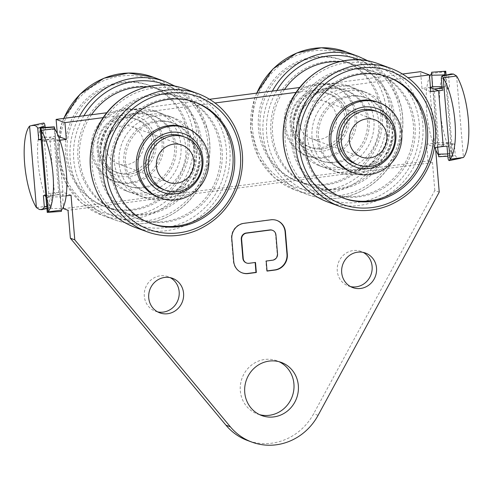 <?xml version="1.0" encoding="UTF-8"?>
<svg xmlns="http://www.w3.org/2000/svg" width="493" height="493" viewBox="0 0 493 493"><rect width="100%" height="100%" fill="white"/><g stroke="black" fill="none" stroke-linecap="round" stroke-linejoin="round"><path stroke-width="0.37" stroke-dasharray="2.46 1.85" d="M141.3 108.854A42.466 40.056 110.2 0 0 101.151 144.529A42.466 40.056 110.2 0 0 126.097 190.883A42.466 40.056 110.2 0 0 178.355 164.853A42.466 40.056 110.2 0 0 155.418 111.171A42.466 40.056 110.2 0 0 141.3 108.854M175.157 140.456A37.369 35.249 110.2 0 0 153.656 115.954A37.369 35.249 110.2 0 0 107.677 138.86A37.369 35.249 110.2 0 0 127.86 186.101A37.369 35.249 110.2 0 0 164.305 177.862A37.369 35.249 110.2 0 0 175.157 140.456M101.435 159.911A28.311 26.702 -69.8 0 1 104.553 127.57A28.311 26.702 -69.8 0 1 134.644 118.616A28.311 26.702 -69.8 0 1 149.934 154.401A28.311 26.702 -69.8 0 1 115.097 171.755A28.311 26.702 -69.8 0 1 101.435 159.911M104.085 160.884A28.311 26.702 -69.8 0 1 107.203 128.544A28.311 26.702 -69.8 0 1 137.294 119.589A28.311 26.702 -69.8 0 1 153.576 138.151A28.311 26.702 -69.8 0 1 145.355 166.492A28.311 26.702 -69.8 0 1 117.747 172.729A28.311 26.702 -69.8 0 1 104.085 160.884M173.505 139.846A37.369 35.249 110.2 0 0 152.01 115.35A37.369 35.249 110.2 0 0 106.026 138.256A37.369 35.249 110.2 0 0 126.208 185.497A37.369 35.249 110.2 0 0 162.653 177.258A37.369 35.249 110.2 0 0 173.505 139.846M146.15 110.642A42.466 40.056 110.2 0 0 106.007 146.31A42.466 40.056 110.2 0 0 130.953 192.671A42.466 40.056 110.2 0 0 183.205 166.64A42.466 40.056 110.2 0 0 160.274 112.959A42.466 40.056 110.2 0 0 146.15 110.642M108.466 155.492A19.819 18.691 -69.8 0 1 110.648 132.857A19.819 18.691 -69.8 0 1 131.711 126.584A19.819 18.691 -69.8 0 1 142.415 151.641A19.819 18.691 -69.8 0 1 118.03 163.787A19.819 18.691 -69.8 0 1 108.466 155.492M161.032 135.261A37.369 35.249 110.2 0 0 139.537 110.759A37.369 35.249 110.2 0 0 93.553 133.665A37.369 35.249 110.2 0 0 113.735 180.906A37.369 35.249 110.2 0 0 150.186 172.673A37.369 35.249 110.2 0 0 161.032 135.261M198.519 132.155A64.552 60.885 110.2 0 0 161.39 89.837A64.552 60.885 110.2 0 0 81.961 129.406A64.552 60.885 110.2 0 0 116.823 211.004A64.552 60.885 110.2 0 0 179.779 196.775A64.552 60.885 110.2 0 0 198.519 132.155M57.311 133.739L57.515 136.136L49.744 137.159A4.529 0.666 175.2 0 1 45.997 137.399L45.159 127.404M402.578 74.024L299.812 87.483M209.63 99.29L106.864 112.749M430.432 87.298A4.529 0.666 175.2 0 1 429.748 87.397L421.971 88.413L420.566 71.67M63.603 208.693L428.066 160.964L426.661 144.227L434.432 143.204A4.529 0.666 -4.8 0 0 437.192 142.6L437.581 147.197M43.748 123.022L42.965 124.372A45.301 13.49 -97.5 0 0 38.047 162.037A45.301 13.49 -97.5 0 0 49.805 205.834L50.637 207.337C51.321 207.781 51.666 206.924 51.654 204.768L50.687 193.213A4.529 0.666 -4.8 0 0 54.427 192.966L62.198 191.95L63.443 206.764M339.104 85.375A42.466 40.056 110.2 0 0 298.955 121.05A42.466 40.056 110.2 0 0 323.901 167.404A42.466 40.056 110.2 0 0 376.153 141.374A42.466 40.056 110.2 0 0 353.222 87.692A42.466 40.056 110.2 0 0 339.104 85.375M162.684 135.865A37.369 35.249 110.2 0 0 141.189 111.369A37.369 35.249 110.2 0 0 95.204 134.275A37.369 35.249 110.2 0 0 115.387 181.516A37.369 35.249 110.2 0 0 151.832 173.277A37.369 35.249 110.2 0 0 162.684 135.865M91.532 114.758A64.552 60.885 110.2 0 0 118.474 211.614A64.552 60.885 110.2 0 0 181.43 197.385A64.552 60.885 110.2 0 0 200.17 132.765A64.552 60.885 110.2 0 0 163.041 90.447A64.552 60.885 110.2 0 0 146.483 87.002M39.471 209.531L50.637 207.337L46.903 208.471M54.785 128.932L55.808 141.01A4.529 0.666 175.2 0 1 58.568 140.4L59.893 140.228M58.494 136.499L57.515 136.136M103.302 117.617L215.04 102.988M296.25 92.351L407.988 77.721M430.802 91.661L421.971 88.413M431.48 73.568A45.301 13.49 82.5 0 1 431.541 73.494L431.652 72.329L445.758 71.214L444.945 71.738L451.785 153.194A45.301 13.49 82.5 0 1 440.027 109.397A45.301 13.49 82.5 0 1 444.945 71.738L431.541 73.494L438.382 154.95A45.301 13.49 82.5 0 1 438.215 154.679M438.696 156.749L431.652 72.329M437.192 142.6L450.232 142.329L451.2 153.884L452.506 155.948L452.827 155.406L438.727 156.521L438.382 154.95L451.785 153.194L452.827 155.406L446.097 75.139M435.485 147.469L426.661 144.227M439.238 192.116L434.82 190.495L313.671 413.707A56.621 53.41 -69.8 0 1 247.572 440.514M428.066 160.964L432.478 162.591L434.82 190.495M432.478 162.591L68.022 210.314M71.029 195.197L62.198 191.95M66.148 195.832L63.252 196.214A4.529 0.666 -4.8 0 0 60.491 196.818L47.457 197.095L48.425 208.65C48.129 210.918 47.735 212.163 47.242 212.391M334.248 83.588A42.466 40.056 110.2 0 0 294.105 119.263A42.466 40.056 110.2 0 0 319.045 165.617A42.466 40.056 110.2 0 0 371.303 139.593A42.466 40.056 110.2 0 0 348.366 85.905A42.466 40.056 110.2 0 0 334.248 83.588M187.697 128.174A64.552 60.885 110.2 0 0 150.568 85.862A64.552 60.885 110.2 0 0 71.146 125.425A64.552 60.885 110.2 0 0 106.007 207.023A64.552 60.885 110.2 0 0 168.957 192.794A64.552 60.885 110.2 0 0 187.697 128.174M36.408 207.59L49.805 205.834L42.965 124.372L29.568 126.128M45.997 137.399L41.067 139.014M55.808 141.01L42.768 141.281A18.685 2.748 175.2 0 1 54.156 138.779A18.685 2.748 175.2 0 1 41.135 139.772M45.818 195.585A18.685 2.748 -4.8 0 0 58.84 194.587A18.685 2.748 -4.8 0 0 47.457 197.095M50.687 193.213L43.396 195.598M313.548 109.169A42.466 40.056 110.2 0 0 332.726 170.652A42.466 40.056 110.2 0 0 384.984 144.622A42.466 40.056 110.2 0 0 362.047 90.94A42.466 40.056 110.2 0 0 313.548 109.169M120.6 134.435A42.466 40.056 110.2 0 0 139.778 195.918A42.466 40.056 110.2 0 0 192.03 169.888A42.466 40.056 110.2 0 0 169.099 116.2A42.466 40.056 110.2 0 0 120.6 134.435M442.313 90.398L449.604 88.007L448.636 76.452L451.009 73.938M442.135 88.247A18.685 2.748 175.2 0 1 449.604 88.007M441.999 86.589L445.543 86.515A18.685 2.748 175.2 0 1 442.079 87.606M435.689 149.872A45.301 13.49 82.5 0 1 429.557 76.846M447.003 146.205L454.293 143.82A18.685 2.748 -4.8 0 0 438.844 144.831A18.685 2.748 -4.8 0 0 450.232 142.329M444.618 75.491L445.543 86.515M157.655 311.884A18.401 17.36 -69.8 0 1 155.387 311.237A18.401 17.36 -69.8 0 1 144.32 296.244A18.401 17.36 -69.8 0 1 168.095 276.69A18.401 17.36 -69.8 0 1 170.239 277.664M350.603 286.618A18.401 17.36 -69.8 0 1 348.341 285.971A18.401 17.36 -69.8 0 1 337.274 270.977A18.401 17.36 -69.8 0 1 361.042 251.424A18.401 17.36 -69.8 0 1 363.193 252.398M259.589 414.65A28.311 26.702 -69.8 0 1 257.346 413.941A28.311 26.702 -69.8 0 1 240.325 390.881A28.311 26.702 -69.8 0 1 276.893 360.796A28.311 26.702 -69.8 0 1 279.063 361.714M368.105 115.189A37.369 35.249 110.2 0 0 346.61 90.687A37.369 35.249 110.2 0 0 300.625 113.593A37.369 35.249 110.2 0 0 320.807 160.835A37.369 35.249 110.2 0 0 357.252 152.602A37.369 35.249 110.2 0 0 368.105 115.189M180.228 135.483L182.305 136.142A28.311 26.702 -69.8 0 1 197.594 171.934A28.311 26.702 -69.8 0 1 162.758 189.287A28.311 26.702 -69.8 0 1 149.096 177.443A28.311 26.702 -69.8 0 1 151.505 146.02A28.311 26.702 -69.8 0 1 180.204 135.476M186.046 127.57A64.552 60.885 110.2 0 0 148.917 85.252A64.552 60.885 110.2 0 0 69.495 124.815A64.552 60.885 110.2 0 0 104.356 206.419A64.552 60.885 110.2 0 0 167.306 192.19A64.552 60.885 110.2 0 0 186.046 127.57M54.156 138.779L58.84 194.587L63.252 196.214L58.568 140.4L49.744 137.159L54.427 192.966L58.84 194.587M40.494 127.662L41.8 129.721L42.768 141.281M60.491 196.818L61.52 210.043M318.404 110.956A42.466 40.056 110.2 0 0 337.582 172.439A42.466 40.056 110.2 0 0 389.834 146.409A42.466 40.056 110.2 0 0 366.903 92.721A42.466 40.056 110.2 0 0 318.404 110.956M276.764 220.408A14.155 13.354 110.2 0 0 276.585 220.34A14.155 13.354 110.2 0 0 270.528 219.675L243.715 223.187A14.155 13.354 110.2 0 0 231.482 238.895L233.362 261.216A14.155 13.354 110.2 0 0 241.872 272.752A14.155 13.354 110.2 0 0 242.051 272.814M272.191 230.2A5.663 5.343 -69.8 0 1 275.593 234.81L277.189 253.79A5.663 5.343 -69.8 0 1 272.296 260.07L265.856 260.914L266.701 270.959L267.04 270.916M266.701 270.959L267.052 271.088M265.856 260.914L266.208 261.043M255.152 262.492L248.694 263.163A5.663 5.343 -69.8 0 1 246.272 262.892M255.134 262.319L255.491 262.449M125.456 136.222A42.466 40.056 110.2 0 0 144.634 197.705A42.466 40.056 110.2 0 0 196.886 171.675A42.466 40.056 110.2 0 0 173.955 117.987A42.466 40.056 110.2 0 0 125.456 136.222M443.256 146.452L438.844 144.831L434.16 89.017M460.604 158.265C457.929 158.45 456.148 157.489 455.261 155.375L454.293 143.82M366.453 114.579A37.369 35.249 110.2 0 0 344.958 90.083A37.369 35.249 110.2 0 0 298.974 112.989A37.369 35.249 110.2 0 0 319.156 160.231A37.369 35.249 110.2 0 0 355.601 151.992A37.369 35.249 110.2 0 0 366.453 114.579M362.367 96.622A37.369 35.249 110.2 0 0 318.657 121.87A37.369 35.249 110.2 0 0 339.344 167.657A37.369 35.249 110.2 0 0 385.323 144.745A37.369 35.249 110.2 0 0 365.14 97.503A37.369 35.249 110.2 0 0 362.367 96.622M169.419 121.888A37.369 35.249 110.2 0 0 125.703 147.136A37.369 35.249 110.2 0 0 146.39 192.917A37.369 35.249 110.2 0 0 192.375 170.011A37.369 35.249 110.2 0 0 172.193 122.769A37.369 35.249 110.2 0 0 169.419 121.888M391.467 106.889A64.552 60.885 110.2 0 0 354.338 64.571A64.552 60.885 110.2 0 0 274.915 104.14A64.552 60.885 110.2 0 0 309.777 185.738A64.552 60.885 110.2 0 0 372.726 171.509A64.552 60.885 110.2 0 0 391.467 106.889M364.019 97.226A37.369 35.249 110.2 0 0 320.308 122.48A37.369 35.249 110.2 0 0 340.99 168.261A37.369 35.249 110.2 0 0 386.974 145.355A37.369 35.249 110.2 0 0 366.792 98.113A37.369 35.249 110.2 0 0 364.019 97.226M171.071 122.492A37.369 35.249 110.2 0 0 127.354 147.746A37.369 35.249 110.2 0 0 148.042 193.527A37.369 35.249 110.2 0 0 194.026 170.621A37.369 35.249 110.2 0 0 173.844 123.379A37.369 35.249 110.2 0 0 171.071 122.492M284.479 89.492A64.552 60.885 110.2 0 0 311.428 186.348A64.552 60.885 110.2 0 0 374.378 172.119A64.552 60.885 110.2 0 0 393.118 107.499A64.552 60.885 110.2 0 0 355.989 65.181A64.552 60.885 110.2 0 0 339.43 61.736M158.863 197.508A37.369 35.249 110.2 0 0 204.848 174.602A37.369 35.249 110.2 0 0 184.665 127.36M371.383 71.078A64.552 60.885 110.2 0 0 295.88 114.69A64.552 60.885 110.2 0 0 331.61 193.767A64.552 60.885 110.2 0 0 411.039 154.204A64.552 60.885 110.2 0 0 376.177 72.607A64.552 60.885 110.2 0 0 371.383 71.078M178.435 96.345A64.552 60.885 110.2 0 0 102.926 139.957A64.552 60.885 110.2 0 0 138.662 219.034A64.552 60.885 110.2 0 0 218.085 179.47A64.552 60.885 110.2 0 0 183.223 97.873A64.552 60.885 110.2 0 0 178.435 96.345M194.871 102.162A64.552 60.885 110.2 0 0 194.045 101.848A64.552 60.885 110.2 0 0 189.257 100.319A64.552 60.885 110.2 0 0 113.747 143.938A64.552 60.885 110.2 0 0 149.484 223.015A64.552 60.885 110.2 0 0 150.31 223.311M369.732 70.468A64.552 60.885 110.2 0 0 294.229 114.08A64.552 60.885 110.2 0 0 329.959 193.164A64.552 60.885 110.2 0 0 409.387 153.594A64.552 60.885 110.2 0 0 374.526 71.996A64.552 60.885 110.2 0 0 369.732 70.468M176.784 95.734A64.552 60.885 110.2 0 0 101.281 139.346A64.552 60.885 110.2 0 0 137.011 218.43A64.552 60.885 110.2 0 0 216.433 178.86A64.552 60.885 110.2 0 0 181.572 97.263A64.552 60.885 110.2 0 0 176.784 95.734M379 102.304A64.552 60.885 110.2 0 0 341.871 59.986A64.552 60.885 110.2 0 0 262.442 99.549A64.552 60.885 110.2 0 0 297.304 181.153A64.552 60.885 110.2 0 0 360.26 166.924A64.552 60.885 110.2 0 0 379 102.304M380.651 102.908A64.552 60.885 110.2 0 0 343.516 60.596A64.552 60.885 110.2 0 0 264.094 100.159A64.552 60.885 110.2 0 0 298.955 181.757A64.552 60.885 110.2 0 0 361.911 167.528A64.552 60.885 110.2 0 0 380.651 102.908M355.632 110.598A37.369 35.249 110.2 0 0 334.137 86.102A37.369 35.249 110.2 0 0 288.152 109.008A37.369 35.249 110.2 0 0 308.335 156.25A37.369 35.249 110.2 0 0 344.786 148.011A37.369 35.249 110.2 0 0 355.632 110.598M387.818 76.896A64.552 60.885 110.2 0 0 386.993 76.581A64.552 60.885 110.2 0 0 382.204 75.053A64.552 60.885 110.2 0 0 306.695 118.671A64.552 60.885 110.2 0 0 342.432 197.748A64.552 60.885 110.2 0 0 343.257 198.044M353.98 109.994A37.369 35.249 110.2 0 0 332.485 85.492A37.369 35.249 110.2 0 0 286.501 108.398A37.369 35.249 110.2 0 0 306.683 155.64A37.369 35.249 110.2 0 0 343.134 147.407A37.369 35.249 110.2 0 0 353.98 109.994M351.811 172.242A37.369 35.249 110.2 0 0 397.796 149.336A37.369 35.249 110.2 0 0 377.613 102.094M346.524 112.885A28.311 26.702 -69.8 0 1 338.309 141.226A28.311 26.702 -69.8 0 1 310.695 147.462A28.311 26.702 -69.8 0 1 297.032 135.618A28.311 26.702 -69.8 0 1 300.151 103.277A28.311 26.702 -69.8 0 1 330.242 94.323A28.311 26.702 -69.8 0 1 346.524 112.885M294.383 134.644A28.311 26.702 -69.8 0 1 297.501 102.304A28.311 26.702 -69.8 0 1 327.592 93.35A28.311 26.702 -69.8 0 1 342.881 129.135A28.311 26.702 -69.8 0 1 308.045 146.489A28.311 26.702 -69.8 0 1 294.383 134.644M373.176 110.216L375.253 110.876A28.311 26.702 -69.8 0 1 390.542 146.667A28.311 26.702 -69.8 0 1 355.706 164.021A28.311 26.702 -69.8 0 1 342.043 152.177A28.311 26.702 -69.8 0 1 344.453 120.754A28.311 26.702 -69.8 0 1 373.152 110.21M301.414 130.226A19.819 18.691 -69.8 0 1 303.596 107.591A19.819 18.691 -69.8 0 1 324.659 101.318A19.819 18.691 -69.8 0 1 335.363 126.374A19.819 18.691 -69.8 0 1 310.978 138.521A19.819 18.691 -69.8 0 1 301.414 130.226M155.301 137.023A31.145 29.377 110.2 0 0 105.94 124.556A31.145 29.377 110.2 0 0 118.671 175.921A31.145 29.377 110.2 0 0 155.301 137.023M430.463 87.662L429.748 87.397L434.432 143.204L438.844 144.831M83.902 115.756A70.776 66.758 110.2 0 0 130.294 220.852A70.776 66.758 110.2 0 0 205.901 131.002A70.776 66.758 110.2 0 0 166.603 85.141M43.563 123.151L32.396 125.345M51.654 204.768L46.724 206.382M447.656 153.958L451.2 153.884M318.084 415.334L313.671 413.707M79.428 116.342A73.611 69.433 110.2 0 0 114.468 219.792A73.611 69.433 110.2 0 0 186.255 203.566A73.611 69.433 110.2 0 0 207.627 129.875A73.611 69.433 110.2 0 0 165.284 81.616M54.84 129.449L41.8 129.721M54.618 128.661L61.459 210.117M233.362 261.216L233.713 261.352M231.482 238.895L231.839 239.025M243.715 223.187L244.066 223.317M270.528 219.675L270.885 219.804M272.296 260.07L272.647 260.199M277.189 253.79L277.541 253.92M275.593 234.81L275.944 234.939M248.694 263.163L249.045 263.293M441.346 78.837L448.636 76.452M456.592 76.021L463.432 157.483M447.971 157.766L455.261 155.375M61.465 208.379L48.425 208.65M191.783 125.807A70.776 66.758 110.2 0 0 79.601 97.478A70.776 66.758 110.2 0 0 108.528 214.221A70.776 66.758 110.2 0 0 191.783 125.807M63.874 118.375A73.611 69.433 110.2 0 0 102.106 215.244A73.611 69.433 110.2 0 0 173.9 199.018A73.611 69.433 110.2 0 0 195.271 125.333A73.611 69.433 110.2 0 0 152.929 77.074M276.85 90.49A70.776 66.758 110.2 0 0 323.242 195.585A70.776 66.758 110.2 0 0 398.855 105.736A70.776 66.758 110.2 0 0 359.551 59.875M272.376 91.076A73.611 69.433 110.2 0 0 307.416 194.525A73.611 69.433 110.2 0 0 379.203 178.3A73.611 69.433 110.2 0 0 400.575 104.608A73.611 69.433 110.2 0 0 358.232 56.35M371.42 64.478A70.776 66.758 110.2 0 0 286.827 151.493A70.776 66.758 110.2 0 0 398.48 181.775A70.776 66.758 110.2 0 0 371.42 64.478M178.472 89.744A70.776 66.758 110.2 0 0 93.88 176.759A70.776 66.758 110.2 0 0 205.526 207.042A70.776 66.758 110.2 0 0 178.472 89.744M256.822 93.109A73.611 69.433 110.2 0 0 295.06 189.978A73.611 69.433 110.2 0 0 366.847 173.752A73.611 69.433 110.2 0 0 388.219 100.067A73.611 69.433 110.2 0 0 345.876 51.808M327.716 201.988A73.611 69.433 110.2 0 0 418.286 156.873A73.611 69.433 110.2 0 0 378.532 63.819L376.054 62.962M134.768 227.255A73.611 69.433 110.2 0 0 225.338 182.139A73.611 69.433 110.2 0 0 185.584 89.085L183.106 88.229M384.731 100.541A70.776 66.758 110.2 0 0 272.549 72.212A70.776 66.758 110.2 0 0 301.476 188.955A70.776 66.758 110.2 0 0 384.731 100.541M147.124 231.802A73.611 69.433 110.2 0 0 237.694 186.681A73.611 69.433 110.2 0 0 197.939 93.627M340.071 206.536A73.611 69.433 110.2 0 0 430.642 161.414A73.611 69.433 110.2 0 0 390.894 68.361M348.249 111.757A31.145 29.377 110.2 0 0 298.887 99.29A31.145 29.377 110.2 0 0 311.619 150.661A31.145 29.377 110.2 0 0 348.249 111.757M115.097 171.755L117.747 172.729C123.342 174.738 129.043 174.775 134.848 172.846C143.087 169.82 148.923 164.058 152.343 155.554C154.482 149.749 154.845 143.907 153.434 138.028C150.957 129.018 145.571 122.868 137.294 119.589L134.644 118.616M126.208 185.497L127.86 186.101M152.01 115.35L153.656 115.954M126.097 190.883L130.953 192.671M155.418 111.171L160.274 112.959M182.022 145.09L131.711 126.584M168.341 182.287L118.03 163.787M113.735 180.906L115.387 181.516M139.537 110.759L141.189 111.369M116.823 211.004L118.474 211.614M161.39 89.837L163.041 90.447M319.045 165.617L323.901 167.404M348.366 85.905L353.222 87.692M452.506 155.948L447.841 156.207M104.356 206.419L106.007 207.023M148.917 85.252L150.568 85.862M63.689 118.4L61.305 124.723L57.638 154.389L65.575 182.706L80.907 202.512L102.106 215.244L114.468 219.792C130.744 225.554 147.087 225.165 163.503 218.621C184.203 209.58 198.402 194.088 206.092 172.137C210.603 158.117 211.164 144.067 207.769 129.998L195.795 104.516L175.126 86.189M61.335 211.183L54.285 127.231M332.726 170.652L337.582 172.439M362.047 90.94L366.903 92.721M276.585 220.34L276.943 220.476M241.872 272.752L242.223 272.882M172.507 278.317L168.095 276.69M159.8 312.858L155.387 311.237M365.455 253.051L361.042 251.424M352.754 287.592L348.341 285.971M281.306 362.423L276.893 360.796M261.758 415.562L257.346 413.941M139.778 195.918L144.634 197.705M169.099 116.2L173.955 117.987M319.156 160.231L320.807 160.835M344.958 90.083L346.61 90.687M339.344 167.657L340.99 168.261M365.14 97.503L366.792 98.113M146.39 192.917L148.042 193.527M172.193 122.769L173.844 123.379M309.777 185.738L311.428 186.348M354.338 64.571L355.989 65.181M329.959 193.164L331.61 193.767M374.526 71.996L376.177 72.607M137.011 218.43L138.662 219.034M181.572 97.263L183.223 97.873M256.637 93.134L254.252 99.457L250.592 129.129L258.529 157.44L273.855 177.246L295.06 189.978L307.416 194.525C323.691 200.287 340.034 199.899 356.451 193.355C377.151 184.314 391.35 168.822 399.04 146.871C403.551 132.851 404.112 118.801 400.717 104.732L388.743 79.25L368.074 60.922M149.484 223.015L151.129 223.625M194.045 101.848L195.696 102.458M373.146 62.1L374.489 62.482M374.6 62.512L376.017 62.95M180.198 87.36L181.541 87.748M181.652 87.779L183.063 88.216M297.304 181.153L298.955 181.757M341.871 59.986L343.516 60.596M342.432 197.748L344.083 198.359M386.993 76.581L388.644 77.191M306.683 155.64L308.335 156.25M332.485 85.492L334.137 86.102M308.045 146.489L310.695 147.462C316.29 149.471 321.991 149.508 327.796 147.58C336.035 144.554 341.871 138.792 345.291 130.288C347.429 124.482 347.793 118.64 346.382 112.761C343.904 103.752 338.525 97.602 330.242 94.323L327.592 93.35M374.97 119.824L324.659 101.318M361.289 157.02L310.978 138.521"/><path stroke-width="0.74" d="M106.864 112.749L56.11 119.392L57.311 133.739M407.988 77.721L429.397 74.918L420.566 71.67L402.578 74.024M299.812 87.483L209.63 99.29M63.443 206.764L63.603 208.693L68.022 210.314L70.363 238.218L74.776 239.844L71.029 195.197L66.148 195.832M158.777 173.998A19.819 18.691 -69.8 0 1 160.958 151.357A19.819 18.691 -69.8 0 1 182.022 145.09A19.819 18.691 -69.8 0 1 192.726 170.14A19.819 18.691 -69.8 0 1 168.341 182.287A19.819 18.691 -69.8 0 1 158.777 173.998M146.483 87.002A64.552 60.885 110.2 0 0 91.532 114.758M45.159 127.404L45.029 125.844C44.678 123.706 44.191 122.806 43.563 123.151M59.893 140.228L66.339 139.383L58.494 136.499M66.339 139.383L64.934 122.64L56.11 119.392M64.934 122.64L103.302 117.617M215.04 102.988L296.25 92.351M429.397 74.918L430.802 91.661L438.573 90.644A4.529 0.666 175.2 0 1 442.313 90.398L441.346 78.837C441.334 76.686 441.679 75.83 442.363 76.267L443.195 77.777A45.301 13.49 82.5 0 1 454.953 121.574A45.301 13.49 82.5 0 1 450.035 159.233L449.252 160.589L460.536 158.278M430.432 87.298A4.529 0.666 175.2 0 0 432.509 86.786L431.621 72.231L445.758 71.214C445.265 71.442 444.871 72.693 444.575 74.954L444.618 75.491M437.581 147.197L438.727 156.521M453.529 74.073L442.005 76.088L451.009 73.938L453.529 74.073L456.592 76.021L443.195 77.777L450.035 159.233L463.432 157.483L449.437 160.459C448.809 160.804 448.322 159.905 447.971 157.766L447.003 146.205A4.529 0.666 -4.8 0 0 443.256 146.452L435.485 147.469L439.238 192.116L318.084 415.334A56.621 53.41 -69.8 0 1 251.991 442.135A56.621 53.41 -69.8 0 1 230.373 426.821L74.776 239.844M151.745 178.417A28.311 26.702 -69.8 0 1 154.864 146.076A28.311 26.702 -69.8 0 1 184.955 137.116A28.311 26.702 -69.8 0 1 200.244 172.907A28.311 26.702 -69.8 0 1 165.408 190.261A28.311 26.702 -69.8 0 1 151.745 178.417M41.067 139.014L38.707 139.79L37.739 128.229C36.852 126.122 35.071 125.154 32.396 125.345L29.568 126.128A45.301 13.49 -97.5 0 0 24.65 163.793A45.301 13.49 -97.5 0 0 36.408 207.59L39.471 209.531L41.991 209.673L44.364 207.159L43.396 195.598A18.685 2.748 -4.8 0 0 45.818 195.585M43.748 123.022L32.396 125.345M41.135 139.772A18.685 2.748 175.2 0 1 38.707 139.79M246.623 263.022L246.272 262.892A5.663 5.343 -69.8 0 1 242.864 258.283L241.274 239.308L241.625 239.438L243.222 258.412A5.663 5.343 -69.8 0 0 246.623 263.022A5.663 5.343 -69.8 0 0 249.045 263.293L255.491 262.449L256.335 272.493L248.281 273.547A14.155 13.354 110.2 0 1 242.223 272.882A14.155 13.354 110.2 0 1 233.713 261.352L231.839 239.025A14.155 13.354 110.2 0 1 244.066 223.317L270.885 219.804A14.155 13.354 110.2 0 1 276.943 220.476A14.155 13.354 110.2 0 1 285.453 232.006L287.327 254.326A14.155 13.354 110.2 0 1 275.1 270.035L267.052 271.088L266.208 261.043L272.647 260.199A5.663 5.343 -69.8 0 0 277.541 253.92L275.944 234.939A5.663 5.343 -69.8 0 0 272.543 230.33L272.191 230.2A5.663 5.343 -69.8 0 0 269.763 229.935L270.121 230.065A5.663 5.343 -69.8 0 1 272.543 230.33M270.121 230.065L246.518 233.152A5.663 5.343 -69.8 0 0 241.625 239.438M148.738 297.864A18.401 17.36 -69.8 0 1 172.507 278.317A18.401 17.36 -69.8 0 1 182.447 301.58A18.401 17.36 -69.8 0 1 159.8 312.858A18.401 17.36 -69.8 0 1 148.738 297.864M341.686 272.598A18.401 17.36 -69.8 0 1 365.455 253.051A18.401 17.36 -69.8 0 1 375.395 276.314A18.401 17.36 -69.8 0 1 352.754 287.592A18.401 17.36 -69.8 0 1 341.686 272.598M244.738 392.502A28.311 26.702 -69.8 0 1 281.306 362.423A28.311 26.702 -69.8 0 1 296.595 398.208A28.311 26.702 -69.8 0 1 261.758 415.562A28.311 26.702 -69.8 0 1 244.738 392.502M442.079 87.606A18.685 2.748 175.2 0 1 434.16 89.017A18.685 2.748 175.2 0 1 442.135 88.247M432.509 86.786L441.999 86.589M438.215 154.679A45.301 13.49 82.5 0 1 435.689 149.872M429.557 76.846A45.301 13.49 82.5 0 1 431.48 73.568M446.097 75.139L445.758 71.214M251.991 442.135L247.572 440.514A56.621 53.41 -69.8 0 1 225.96 425.194L70.363 238.218M170.239 277.664A18.401 17.36 -69.8 0 1 178.035 299.954A18.401 17.36 -69.8 0 1 157.655 311.884M363.193 252.398A18.401 17.36 -69.8 0 1 370.982 274.687A18.401 17.36 -69.8 0 1 350.603 286.618M279.063 361.714A28.311 26.702 -69.8 0 1 292.183 396.588A28.311 26.702 -69.8 0 1 259.589 414.65M180.204 135.476A28.311 26.702 -69.8 0 1 182.305 136.142L184.955 137.116M61.52 210.043L61.378 211.38L47.229 212.366L40.179 128.414L40.494 127.662L54.304 126.855L54.84 129.449M61.378 211.38L47.242 212.391L48.055 211.873A45.301 13.49 -97.5 0 0 52.973 174.208A45.301 13.49 -97.5 0 0 41.215 130.411L40.173 128.205L54.273 127.089L54.618 128.661L41.215 130.411L48.055 211.873L61.459 210.117A45.301 13.49 -97.5 0 0 66.37 172.451A45.301 13.49 -97.5 0 0 54.618 128.661M61.459 210.117L61.335 211.183M267.04 270.916L274.749 269.905A14.155 13.354 110.2 0 0 286.975 254.197L285.102 231.876A14.155 13.354 110.2 0 0 276.764 220.408M241.274 239.308A5.663 5.343 -69.8 0 1 246.161 233.023L269.763 229.935M242.051 272.814A14.155 13.354 110.2 0 0 247.93 273.418L255.978 272.364L255.152 262.492M255.978 272.364L256.335 272.493M456.592 76.021A45.301 13.49 82.5 0 1 468.35 119.817A45.301 13.49 82.5 0 1 463.432 157.483M183.538 127.083A37.369 35.249 110.2 0 0 139.827 152.331A37.369 35.249 110.2 0 0 160.515 198.112A37.369 35.249 110.2 0 0 206.499 175.206A37.369 35.249 110.2 0 0 186.317 127.964A37.369 35.249 110.2 0 0 183.538 127.083M339.43 61.736A64.552 60.885 110.2 0 0 284.479 89.492M186.317 127.964L184.665 127.36A37.369 35.249 110.2 0 0 181.886 126.473A37.369 35.249 110.2 0 0 138.176 151.721A37.369 35.249 110.2 0 0 158.863 197.508L160.515 198.112M150.31 223.311A64.552 60.885 110.2 0 0 228.906 183.451A64.552 60.885 110.2 0 0 194.871 102.162M190.902 100.929A64.552 60.885 110.2 0 0 115.399 144.541A64.552 60.885 110.2 0 0 151.129 223.625A64.552 60.885 110.2 0 0 230.558 184.055A64.552 60.885 110.2 0 0 195.696 102.458A64.552 60.885 110.2 0 0 190.902 100.929M383.856 75.663A64.552 60.885 110.2 0 0 308.347 119.275A64.552 60.885 110.2 0 0 344.083 198.359A64.552 60.885 110.2 0 0 423.505 158.789A64.552 60.885 110.2 0 0 388.644 77.191A64.552 60.885 110.2 0 0 383.856 75.663M343.257 198.044A64.552 60.885 110.2 0 0 421.854 158.185A64.552 60.885 110.2 0 0 387.818 76.896M379.265 102.698L377.613 102.094A37.369 35.249 110.2 0 0 374.84 101.207A37.369 35.249 110.2 0 0 331.123 126.461A37.369 35.249 110.2 0 0 351.811 172.242L353.463 172.846A37.369 35.249 110.2 0 0 399.447 149.94A37.369 35.249 110.2 0 0 379.265 102.698A37.369 35.249 110.2 0 0 376.492 101.817A37.369 35.249 110.2 0 0 332.775 127.065A37.369 35.249 110.2 0 0 353.463 172.846M373.152 110.21A28.311 26.702 -69.8 0 1 375.253 110.876L377.903 111.849A28.311 26.702 -69.8 0 1 393.192 147.641A28.311 26.702 -69.8 0 1 358.356 164.995A28.311 26.702 -69.8 0 1 344.693 153.15A28.311 26.702 -69.8 0 1 347.811 120.81A28.311 26.702 -69.8 0 1 377.903 111.849M351.725 148.732A19.819 18.691 -69.8 0 1 353.906 126.091A19.819 18.691 -69.8 0 1 374.97 119.824A19.819 18.691 -69.8 0 1 385.674 144.874A19.819 18.691 -69.8 0 1 361.289 157.02A19.819 18.691 -69.8 0 1 351.725 148.732M443.256 146.452L438.573 90.644L430.463 87.662M166.603 85.141A70.776 66.758 110.2 0 0 83.902 115.756M45.029 125.844L37.739 128.229M46.724 206.382L44.364 207.159M438.16 154.161L447.656 153.958M431.535 75.232L444.575 74.954M230.373 426.821L225.96 425.194M175.126 86.189L165.284 81.616A73.611 69.433 110.2 0 0 79.428 116.342M29.568 126.128L36.408 207.59M285.102 231.876L285.453 232.006M286.975 254.197L287.327 254.326M274.749 269.905L275.1 270.035M246.161 233.023L246.518 233.152M242.864 258.283L243.222 258.412M247.93 273.418L248.281 273.547M181.855 133.073A31.145 29.377 110.2 0 0 144.634 171.361A31.145 29.377 110.2 0 0 193.755 184.684A31.145 29.377 110.2 0 0 181.855 133.073M165.284 81.616L152.929 77.074A73.611 69.433 110.2 0 0 63.874 118.375M359.551 59.875A70.776 66.758 110.2 0 0 276.85 90.49M368.074 60.922L358.232 56.35A73.611 69.433 110.2 0 0 272.376 91.076M358.232 56.35L345.876 51.808A73.611 69.433 110.2 0 0 256.822 93.109M192.59 94.933A70.776 66.758 110.2 0 0 108.004 181.948A70.776 66.758 110.2 0 0 219.65 212.23A70.776 66.758 110.2 0 0 192.59 94.933M390.894 68.361A73.611 69.433 110.2 0 0 385.427 66.623A73.611 69.433 110.2 0 0 299.325 116.354A73.611 69.433 110.2 0 0 340.071 206.536C356.347 212.298 372.696 211.91 389.113 205.365C409.806 196.325 424.005 180.832 431.695 158.882C437.987 138.656 436.564 119.331 427.425 100.905C419.155 85.344 406.978 74.498 390.894 68.361L378.532 63.819A73.611 69.433 110.2 0 0 373.072 62.075A73.611 69.433 110.2 0 0 286.969 111.812A73.611 69.433 110.2 0 0 327.716 201.988C311.582 195.838 299.387 184.949 291.116 169.327C281.213 149.028 280.437 128.026 288.799 106.328C301.771 72.631 340.219 52.375 373.041 62.069L373.146 62.1M197.939 93.627A73.611 69.433 110.2 0 0 192.473 91.889A73.611 69.433 110.2 0 0 106.377 141.62A73.611 69.433 110.2 0 0 147.124 231.802C163.399 237.564 179.742 237.176 196.159 230.632C216.858 221.591 231.057 206.099 238.748 184.148C245.039 163.922 243.616 144.597 234.471 126.165C226.201 110.611 214.024 99.765 197.939 93.627L185.584 89.085A73.611 69.433 110.2 0 0 180.118 87.341A73.611 69.433 110.2 0 0 94.015 137.079A73.611 69.433 110.2 0 0 134.768 227.255C118.634 221.098 106.433 210.215 98.169 194.593C88.259 174.294 87.489 153.292 95.852 131.594C108.817 97.897 147.271 77.641 180.093 87.335L180.198 87.36M385.538 69.667A70.776 66.758 110.2 0 0 300.952 156.682A70.776 66.758 110.2 0 0 412.598 186.97A70.776 66.758 110.2 0 0 385.538 69.667M374.803 107.807A31.145 29.377 110.2 0 0 337.582 146.094A31.145 29.377 110.2 0 0 386.709 159.418A31.145 29.377 110.2 0 0 374.803 107.807M41.991 209.673L46.903 208.471M447.841 156.207L438.696 156.749M165.408 190.261L162.758 189.287C154.673 186.095 149.342 180.13 146.76 171.398C145.164 165.26 145.509 159.153 147.801 153.07C151.154 144.899 156.78 139.285 164.68 136.216C169.869 134.355 175.052 134.114 180.228 135.483M152.929 77.074L128.463 73.038L103.887 78.239L80.026 94.212L63.689 118.4M345.876 51.808L321.411 47.772L296.841 52.973L272.974 68.946L256.637 93.134M327.716 201.988L340.071 206.536M134.768 227.255L147.124 231.802M373.176 110.216C368 108.848 362.817 109.089 357.628 110.95C349.728 114.019 344.108 119.633 340.749 127.804C338.457 133.886 338.112 139.994 339.708 146.131C342.29 154.87 347.62 160.829 355.706 164.021L358.356 164.995"/></g></svg>
